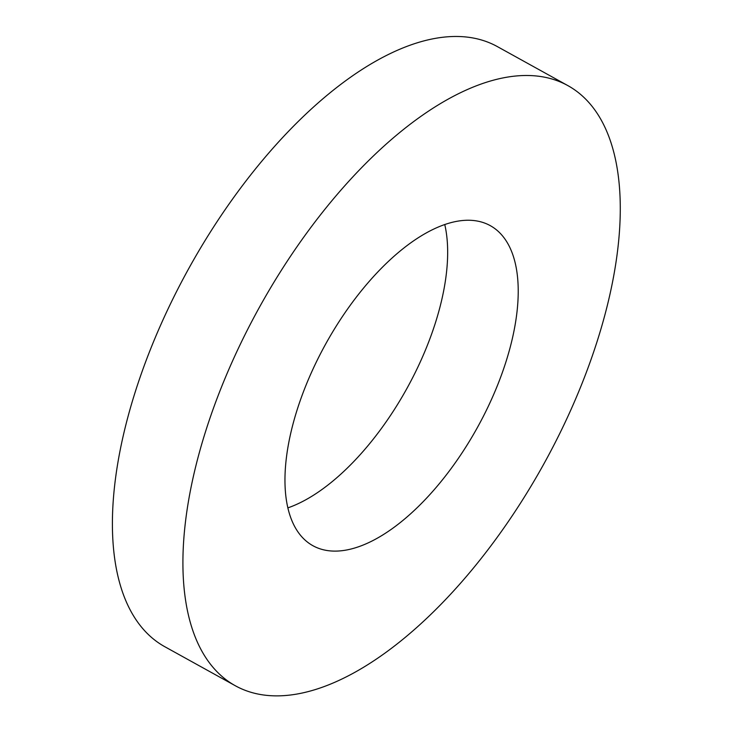 <?xml version="1.0" encoding="UTF-8"?>
<svg xmlns="http://www.w3.org/2000/svg" width="732" height="732" viewBox="0 0 732 732"><rect width="100%" height="100%" fill="white"/><g stroke="black" fill="none" stroke-linecap="round" stroke-linejoin="round"><path stroke-width="1.1" d="M311.878 371.527A182.963 86.596 -61 0 1 490.175 225.593A182.963 86.596 -61 0 1 477.356 427.607A182.963 86.596 -61 0 1 312.985 545.752A182.963 86.596 -61 0 1 311.878 371.527M287.905 507.862A182.963 86.596 119 0 0 406.846 388.582A182.963 86.596 119 0 0 444.745 224.459M233.38 359.147A343.052 162.367 -61 0 1 567.693 85.516A343.052 162.367 -61 0 1 543.647 464.298A343.052 162.367 -61 0 1 235.466 685.829A343.052 162.367 -61 0 1 233.38 359.147M235.466 685.829L164.965 646.804A343.052 162.367 -61 0 1 162.87 320.122A343.052 162.367 -61 0 1 497.184 46.5L567.693 85.516"/></g></svg>
